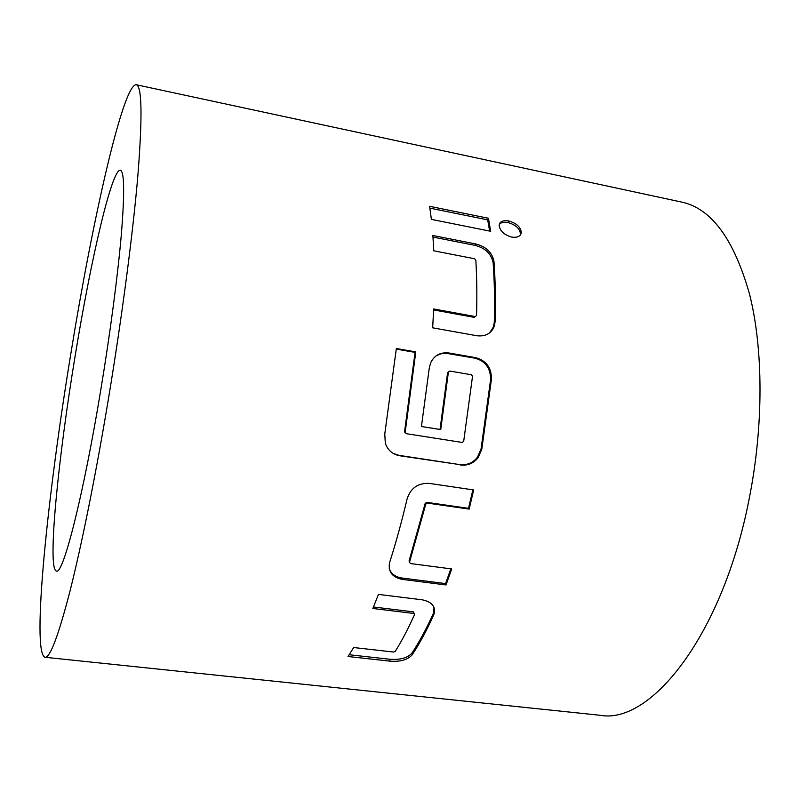 <?xml version="1.0" encoding="UTF-8"?>
<svg xmlns="http://www.w3.org/2000/svg" width="800" height="800" viewBox="0 0 800 800"><rect width="100%" height="100%" fill="white"/><g stroke="black" fill="none" stroke-linecap="round" stroke-linejoin="round"><path stroke-width="1.2" d="M520.27 235.13L520.49 233.98C519.78 228.49 515.58 224.68 507.9 222.56C503.81 221.83 500.94 222.44 499.29 224.37M511.66 237.08C517.42 237.88 520.64 236.34 521.31 232.47C520.59 226.94 516.38 223.11 508.68 220.97C502.83 220.06 499.65 221.55 499.15 225.43C499.93 230.97 504.1 234.86 511.66 237.08M460.64 465.04C467.86 465.77 473.72 463.26 478.23 457.49L481.82 449.15L491.47 379.04C491.47 367.62 486.15 360.48 475.51 357.63L448.91 352.98C440.27 352.03 434.14 355.42 430.51 363.14L429.22 368.41L421.43 426.53L440.74 429.59L448.39 372.17L449.81 371.06L471.4 374.75L472.53 376.29L463.69 441.31L462.19 442.45L406.27 433.68L405.2 432.12L415.79 351.9L396.35 348.52L384.77 434L385.3 443.15C387.67 450.12 392.44 454.31 399.6 455.74L459.94 464.63C467.28 465.29 473.13 462.8 477.49 457.16L481.07 448.9L490.63 379.37C490.53 367.94 485.21 360.85 474.68 358.12L446.28 353.31L441.08 353.78L436.53 355.62M421.43 426.5L440.03 429.46L447.62 372.52L449.81 371.06M406.27 433.68L404.54 431.93L415.05 352.38L396.29 349.12M75.27 355.21C90.72 260.42 111.74 168.9 120.33 170.22C124.33 171.27 124.7 192.19 121.47 232.98C118.01 273.63 110.32 332.47 100.74 390.18C83.09 497.27 62.94 575.22 56.45 571.07C47.08 569.37 58.11 458.5 75.27 355.21M407.12 498.87C401.8 521.39 396.02 542.44 389.78 562L389.34 563.88C388.48 572.36 392.83 577.53 402.41 579.4L446.02 584.96L451.72 568.95L410.41 563.54L409.51 562.26L425.76 504.18L427.35 503.09L469.16 509.1L473.67 489.95L429.22 483.39C418.03 482.9 410.66 488.06 407.12 498.87M372.85 608.49L413.74 613.44L414.58 614.48C408.13 628.86 401.64 641.22 395.12 651.54L393.52 652.04L353.68 647.54L348.04 656.51L389.9 661.15C400.35 661.93 407.78 659.82 412.19 654.81C419.43 643.89 426.61 630.59 433.73 614.92L434.4 612.81C435.29 605.95 431.19 601.61 422.11 599.8L378.48 594.39L372.85 608.49M108.18 400.39C95.65 475.57 81.61 545.04 70.1 590.69C58.42 635.81 50.04 658.01 44.98 657.27C31.2 652.58 47.91 491.97 71.45 349.97C92.77 219.04 122.99 84.29 136.21 84.73C141.89 85.78 142.51 115.15 138.09 172.85C133.28 230.75 122.15 316.4 108.18 400.39M136.21 84.73L681.79 202.11C711.4 208.49 733.99 239.19 749.56 294.21C763.37 348.99 763.76 425.89 749.09 499.29C722.68 635.19 650.62 724.96 600.03 715.27L44.98 657.27M433.78 250.81L474.53 258.74L475.82 260.03C476.86 277.15 477.1 295.66 476.55 315.56L475.26 316.56L433.66 308.96L432.67 327.83L476.97 335.76C485.57 336.68 491.36 333.47 494.34 326.12L495.15 321.43C495.71 299.83 495.32 279.85 493.97 261.49C492.25 252.52 486.18 246.68 475.76 243.97L432.88 235.49L433.78 250.81M431.38 219.38L490.68 231.28L488.45 218.28L429.64 206.32L431.38 219.38M489.63 231.07L487.68 219.87L488.45 218.28M487.68 219.87L429.92 208.14M475.26 316.56L476.55 315.56M474.43 317.39L433.62 309.94M489.62 332.8L493.47 326.86L494.29 322.24L495.15 321.43M494.29 322.24C494.85 300.82 494.47 280.99 493.14 262.78L493.97 261.49M493.14 262.78C491.32 253.78 485.26 247.97 474.97 245.36L432.99 237.08M448.39 372.17L447.62 372.52M440.74 429.59L440.03 429.46M448.91 352.98L448.12 353.49M491.47 379.04L490.63 379.37M393.38 453.5L398.99 455.35L459.94 464.63M415.79 351.9L415.05 352.38M405.2 432.12L404.54 431.93M389.25 568.43C390.88 573.7 395.14 576.91 402.02 578.03L445.58 583.6L446.02 584.96M450.84 568.83L445.58 583.6M425.76 504.18L425.18 503.42L409.06 561.03L409.51 562.26M425.18 503.42L426.76 502.34L427.35 503.09M426.76 502.34L468.51 508.34L469.16 509.1M472.88 489.83L468.51 508.34M373.47 607L413.43 611.85L413.74 613.44M413.43 611.85L414.58 614.48M349.22 654.74L389.81 659.26L389.9 661.15M389.81 659.26C400.37 660 407.78 657.9 412.04 652.97L412.19 654.81M412.04 652.97C419.22 642.11 426.34 628.9 433.4 613.34L433.73 614.92M433.4 613.34L434.05 607.57M508.68 220.97L507.9 222.56M474.97 245.36L475.76 243.97M475.51 357.63L474.68 358.12M481.82 449.15L481.07 448.9M399.6 455.74L398.99 455.35M402.02 578.03L402.41 579.4M520.5 233.99L521.31 232.47M493.5 326.87L494.34 326.12M434.05 611.26L434.4 612.81"/></g></svg>

